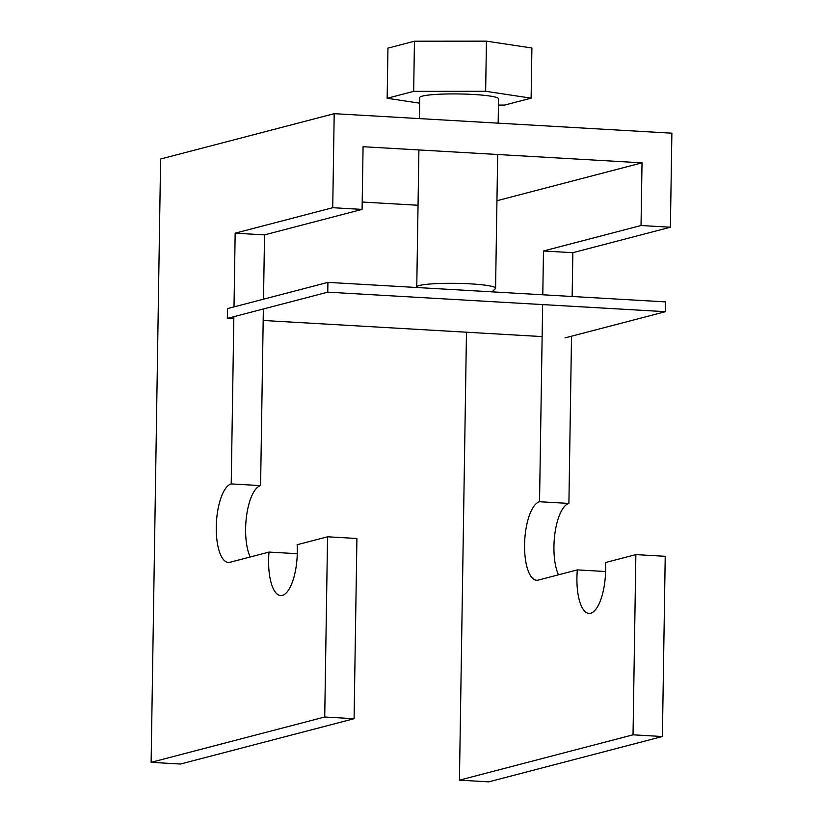 <?xml version="1.0" encoding="UTF-8"?>
<svg xmlns="http://www.w3.org/2000/svg" width="823" height="823" viewBox="0 0 823 823"><rect width="100%" height="100%" fill="white"/><g stroke="black" fill="none" stroke-linecap="round" stroke-linejoin="round"><path stroke-width="1.23" d="M417.045 287.525L416.983 287.464A39.411 4.259 0.9 0 1 416.757 286.99A39.411 4.259 0.9 0 1 450.243 283.307A39.411 4.259 0.9 0 1 495.569 288.235A39.411 4.259 0.9 0 1 495.333 288.688L492.031 291.856M419.401 118.605L419.73 97.598A39.411 4.259 0.9 0 1 453.216 93.915A39.411 4.259 0.9 0 1 498.553 98.832L498.162 123.162M498.45 105.077L504.612 105.077L531.123 98.153L485.652 91.291L413.671 91.363L414.453 41.212L387.952 48.135L387.16 98.287L419.648 103.184M413.671 91.363L387.16 98.287M531.123 98.153L531.905 48.001L486.434 41.15L414.453 41.212M485.652 91.291L486.434 41.15M327.76 292.165L327.914 282.371L227.487 308.594L227.333 318.388L327.76 292.165L665.437 311.68L565.01 337.903M327.914 282.371L665.591 301.887L665.437 311.68M542.131 336.586L263.185 320.466M233.825 318.768L227.333 318.388M662.392 736.523L633.031 734.826L459.44 780.153L488.8 781.85L662.392 736.523L665.231 556.307L635.86 554.609L605.45 562.551A39.411 14.207 93.3 0 1 588.99 613.402A39.411 14.207 93.3 0 1 577.335 569.897L538.304 580.081A39.411 14.207 93.3 0 1 536.647 580.256A39.411 14.207 93.3 0 1 524.632 542.378A39.411 14.207 93.3 0 1 539.538 501.732L542.635 304.582M633.031 734.826L635.86 554.609M327.554 536.791L356.915 538.489L354.085 718.705L324.725 717.008L327.554 536.791L297.134 544.733A39.411 14.207 -86.7 0 1 280.684 595.585A39.411 14.207 -86.7 0 1 269.018 552.079L229.998 562.263A39.411 14.207 -86.7 0 1 228.341 562.438A39.411 14.207 -86.7 0 1 216.326 524.549A39.411 14.207 -86.7 0 1 231.222 483.914L233.855 316.69M542.789 294.788L543.478 250.994L641.035 225.523L642.022 162.841L363.077 146.72L362.089 209.402L332.729 207.705L235.162 233.176L234.01 306.897M332.729 207.705L334.2 113.677L671.877 133.192L670.395 227.22L641.035 225.523M354.085 718.705L180.484 764.032L151.123 762.335L160.608 159.014L334.2 113.677M151.123 762.335L324.725 717.008M572.15 296.486L572.839 252.692L670.395 227.22M558.488 574.814A39.411 14.207 93.3 0 1 555.041 532.543A39.411 14.207 93.3 0 1 568.899 503.429L571.522 336.206M496.948 200.719L642.022 162.841M459.44 780.153L466.476 332.214M418.043 205.256L362.202 202.036M362.089 209.402L264.533 234.874L263.514 299.191M263.36 308.985L260.593 485.611A39.411 14.207 -86.7 0 0 246.725 514.725A39.411 14.207 -86.7 0 0 250.182 556.996M264.533 234.874L235.162 233.176M260.593 485.611L231.222 483.914M297.278 553.704L269.018 552.079M605.584 571.522L577.335 569.897M568.899 503.429L539.538 501.732M572.839 252.692L543.478 250.994M416.757 286.99L418.907 149.951M495.569 288.235L497.678 154.498"/></g></svg>
